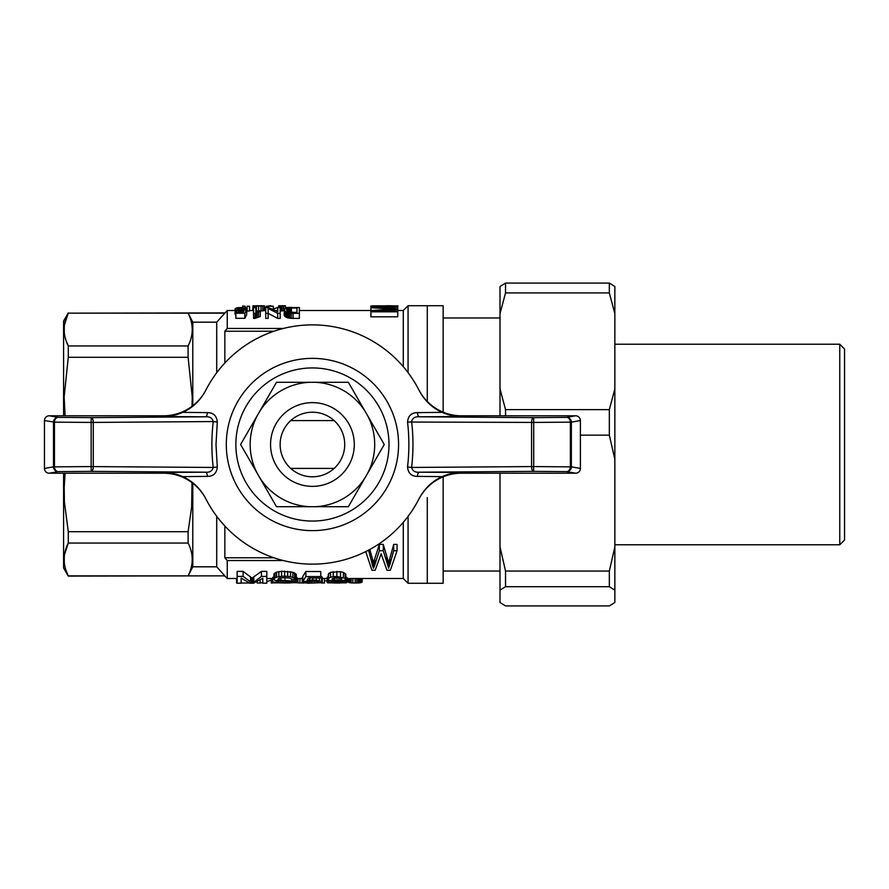 <?xml version="1.0" encoding="UTF-8"?>
<svg xmlns="http://www.w3.org/2000/svg" width="889" height="889" viewBox="0 0 889 889"><rect width="100%" height="100%" fill="white"/><g stroke="black" fill="none" stroke-linecap="round" stroke-linejoin="round"><path stroke-width="1.33" d="M309.85 506.708L276.512 506.708L240.597 444.5L259.832 411.174A62.263 62.263 0 0 1 309.85 382.292L348.344 382.292L367.59 415.619A62.263 62.263 0 0 1 367.59 473.381L348.344 506.708L309.85 506.708A62.263 62.263 0 0 1 259.832 477.826L257.265 473.381A62.263 62.263 0 0 1 257.265 415.619L276.512 382.292L314.995 382.292A62.263 62.263 0 0 1 365.012 411.174L384.259 444.5L365.012 477.826A62.263 62.263 0 0 1 314.995 506.708L276.512 506.708L259.832 477.826A62.263 62.263 0 0 0 309.85 506.708M312.428 476.804A32.304 32.304 0 0 1 284.458 428.354A32.304 32.304 0 0 1 340.398 428.354A32.304 32.304 0 0 1 312.428 476.804A32.304 32.304 0 0 1 284.458 428.354A32.304 32.304 0 0 1 340.398 428.354A32.304 32.304 0 0 1 312.428 476.804M312.428 486.372A41.872 41.872 0 0 1 276.168 423.564A41.872 41.872 0 0 1 348.688 423.564A41.872 41.872 0 0 1 312.428 486.372A41.872 41.872 0 0 1 276.168 423.564A41.872 41.872 0 0 1 348.688 423.564A41.872 41.872 0 0 1 312.428 486.372M609.332 292.926L614.855 313.65L614.855 286.491L609.332 283.08L609.332 292.926L505.53 292.926L505.53 283.08L500.007 286.491L500.007 415.785M609.332 283.08L505.53 283.08M614.855 313.65L614.855 388.915L609.332 409.629L505.53 409.629L505.53 415.785M609.332 409.629L609.332 435.143L580.406 435.143M614.855 388.915L614.855 546.924L609.332 571.049L505.53 571.049L505.53 586.718L609.332 586.718L614.855 590.129L614.855 602.509L609.332 605.92L505.53 605.92L500.007 602.509L500.007 590.129L505.53 586.718M609.332 571.049L609.332 586.718M614.855 546.924L614.855 590.129M500.007 473.215L500.007 590.129M609.332 435.143L614.855 459.28M505.53 409.629L500.007 388.915M500.007 313.65L505.53 292.926M505.53 571.049L500.007 546.924M614.855 544.779L839.761 544.779L839.761 344.221L614.855 344.221M839.761 544.779L844.55 539.99L844.55 349.01L839.761 344.221M226.295 444.5A86.133 86.133 0 0 1 355.489 369.902A86.133 86.133 0 0 1 355.489 519.098A86.133 86.133 0 0 1 226.295 444.5M235.863 444.5A76.565 76.565 0 0 1 350.711 378.192A76.565 76.565 0 0 1 350.711 510.808A76.565 76.565 0 0 1 235.863 444.5M334.131 468.425L290.725 468.425M290.725 420.575L334.131 420.575M442.144 476.648L417.43 476.371C411.407 476.315 408.107 473.181 407.551 466.969C409.296 451.968 409.296 436.988 407.551 422.031L531.566 422.419L531.566 466.581L411.607 467.447C413.418 452.145 413.418 436.855 411.607 421.553C412.563 418.008 415.163 416.419 419.43 416.808A4.789 2.022 89.6 0 1 417.43 412.629L442.144 412.352C447.9 414.996 454.435 416.385 461.758 416.508A6131.077 94.312 180 0 1 419.43 416.808L533.589 417.63A4.789 2.022 90.4 0 0 531.566 422.419L533.7 422.419L533.589 417.63L566.593 417.374A4.789 3.778 88.9 0 1 570.371 422.153L533.7 422.419L533.7 466.581L570.371 466.847A4.789 3.778 91.1 0 1 566.593 471.626L533.589 471.37L533.7 466.581L531.566 466.581A4.789 2.022 89.6 0 0 533.589 471.37L419.43 472.192A6131.077 94.312 -0 0 1 461.758 472.492C454.435 472.615 447.9 474.004 442.144 476.648C432.332 481.038 424.664 488.35 419.152 498.562A119.637 119.637 0 0 1 205.703 498.562C200.303 488.428 192.635 481.127 182.712 476.648C176.955 474.004 170.421 472.615 163.098 472.492A6131.077 94.312 0 0 1 205.426 472.192C209.693 472.581 212.293 470.992 213.238 467.447L217.294 466.969C216.749 473.181 213.46 476.315 207.426 476.371L182.712 476.648M580.406 468.436L571.36 466.847L571.36 422.153L570.371 422.153L570.371 466.847L571.36 466.847A4.789 4.767 -80 0 1 566.593 471.626L575.605 473.215A4.801 4.789 10 0 0 580.406 468.436L580.406 420.564A4.801 4.789 170 0 0 575.605 415.785L461.391 415.785A47.862 47.85 63.1 0 1 418.83 389.804L419.141 390.438C424.553 400.572 432.221 407.873 442.144 412.352M407.551 466.969L411.607 467.447C412.552 470.992 415.163 472.581 419.43 472.192A4.789 2.022 -89.6 0 0 417.43 476.371M575.605 473.215L461.391 473.215A47.862 47.85 117.2 0 0 418.819 499.196L419.141 498.562M207.426 476.371A4.789 2.022 -90.4 0 0 205.426 472.192L91.267 471.37A4.789 2.022 -89.6 0 0 93.289 466.581L93.289 422.419L213.238 421.553C212.293 418.008 209.693 416.419 205.426 416.808A6131.077 94.312 180 0 1 163.098 416.508C170.421 416.385 176.955 414.996 182.712 412.352C192.524 407.962 200.192 400.65 205.703 390.438L206.026 389.804A47.862 47.85 -62.8 0 1 163.465 415.785L49.251 415.785A4.801 4.789 -170 0 0 44.45 420.564L54.473 422.153A4.789 3.778 -88.9 0 1 58.263 417.374L91.267 417.63L91.156 422.419L54.473 422.153L54.473 466.847L91.156 466.581L91.267 471.37L58.263 471.626A4.789 3.778 -91.1 0 1 54.473 466.847L53.496 466.847A4.789 4.767 80 0 0 58.263 471.626L49.251 473.215A4.801 4.789 -10 0 1 44.45 468.436L44.45 420.564M205.703 498.562L206.026 499.196A47.862 47.85 -116.9 0 0 163.465 473.215L49.251 473.215M205.703 390.438L206.026 389.804L205.703 390.438A119.637 119.637 0 0 1 419.141 390.438M182.712 412.352L207.426 412.629C213.449 412.685 216.738 415.819 217.294 422.031L215.994 444.5L217.294 466.969M217.294 422.031L213.238 421.553C211.438 436.855 211.438 452.145 213.238 467.447L91.156 466.581L91.156 422.419L93.289 422.419A4.789 2.022 -90.4 0 0 91.267 417.63L205.426 416.808A4.789 2.022 90.4 0 0 207.426 412.629M407.551 422.031C408.107 415.819 411.396 412.685 417.43 412.629M384.259 444.5L367.59 473.381A62.263 62.263 0 0 0 367.59 415.619L384.259 444.5M365.012 477.826L348.344 506.708L314.995 506.708A62.263 62.263 0 0 0 365.012 477.826M257.265 473.381L240.597 444.5L257.265 415.619A62.263 62.263 0 0 0 257.265 473.381M348.344 382.292L365.012 411.174A62.263 62.263 0 0 0 314.995 382.292L348.344 382.292M259.832 411.174A62.263 62.263 0 0 1 309.85 382.292L276.512 382.292L259.832 411.174M427.276 497.607L427.276 583.273L427.276 497.607M427.276 401.495L427.276 305.727L427.276 401.495M408.073 516.365L408.073 583.273L443.155 583.273L443.155 476.815M443.155 412.185L443.155 305.727L408.073 305.727L408.073 372.635M398.072 310.517L403.284 310.517L403.284 366.679M403.284 522.321L403.284 578.483L408.073 583.273M192.002 406.351L192.246 396.883L188.101 357.278L188.101 345.954C193.591 335.02 193.591 324.085 188.101 313.15L224.85 313.15L216.716 322.185L227.251 310.517L227.251 328.463L283.313 328.463M224.85 526.01L224.85 557.77A1201.584 1201.584 -130.8 0 0 227.251 560.537L283.313 560.537M227.251 560.537L227.251 578.483L237.141 578.483M247.109 311.039L249.52 311.039L249.52 306.238L247.109 306.238L247.109 311.039M235.863 318.306L244.819 318.306L244.819 313.239L235.863 313.239L235.863 318.306M235.863 314.873L234.94 313.95L235.407 308.416L238.508 307.583L245.275 307.772L246.998 308.672L243.553 308.061L243.553 309.972M246.998 308.672L246.653 313.584M241.263 310.25L241.263 307.872L239.763 307.927L237.585 308.472L238.274 309.894L246.653 309.783L246.653 314.717L244.819 318.306M277.668 318.406L280.191 318.406L280.191 307.538L277.779 307.538L277.779 311.672L268.367 307.538L265.722 307.538L265.722 318.406L268.134 318.406L268.134 313.339L277.668 318.406L277.668 313.339L268.134 308.439L268.134 313.339L265.722 313.339M255.043 318.406L253.554 318.406L253.554 307.538L255.843 307.538L255.843 311.672L260.321 310.683L260.321 316.451L255.043 318.406L255.043 313.339L255.843 312.806L255.843 317.851M384.57 307.149L371.902 305.838L397.739 305.883L397.739 310.894M284.102 310.694L280.191 311.039M370.902 310.594L393.905 309.039L370.902 307.75L370.902 316.817L397.739 316.817L397.739 309.383L374.902 310.972L397.739 310.972M262.044 305.849L256.299 305.749L264.455 305.827L264.455 310.617L260.321 311.017M258.277 311.028L255.843 310.961M253.554 310.761L252.965 310.628L252.965 305.838L258.066 305.727M287.08 317.706L284.902 316.406L284.102 314.873L284.669 308.827L288.581 307.65L299.371 307.538L299.371 313.339L291.214 313.284L291.214 318.362L287.08 317.706L287.08 312.661L284.324 310.683L284.324 315.651M291.214 318.362L299.371 318.406L299.371 313.339M292.07 582.028L292.07 582.762L293.026 582.428L291.114 581.895L274.845 580.35L273.89 579.272L273.89 574.338L276.568 572.149L281.546 571.283L292.837 572.227L296.281 574.516L296.281 579.439L292.27 579.495L289.97 578.139L284.802 577.594L279.435 578.139L277.913 579.206L279.057 579.995L279.057 578.317M296.281 577.083L297.048 577.594L296.67 582.695L297.937 582.884L297.937 578.483M296.67 582.695L274.268 582.895L272.745 582.184L272.745 577.35L273.89 577.35M262.788 578.272L253.598 583.195L249.965 583.195L241.152 578.139L241.152 583.195L237.141 583.195L237.141 571.371L243.075 571.371L252.065 578.094L261.444 571.371L266.811 571.371L266.811 583.195L262.788 583.195L262.788 578.406M369.824 549.469L373.48 562.848L379.303 544.39L383.281 544.39L388.649 562.848L393.694 544.39L397.061 544.39L397.061 550.724L390.327 570.282L386.959 570.282L381.137 553.814L375.169 570.282L371.958 570.282L365.735 551.591M302.793 577.639L302.216 577.65L302.216 582.462L306.616 582.74L306.616 581.45L302.793 581.339L302.793 576.483L305.86 571.527L320.785 571.527L320.785 578.006L308.539 578.006L307.005 580.45L309.683 580.095L309.683 578.006M320.785 576.305L322.318 577.294L322.318 582.117L321.551 582.673L307.961 583.184L302.216 582.462M330.163 580.595L330.163 581.173L332.653 580.917L329.208 580.35L328.252 579.272L328.252 574.338L330.552 572.305L340.498 571.683L343.376 572.383L345.865 574.338L345.477 581.573L347.01 582.384L346.243 582.84L327.674 582.817L327.096 577.539L328.252 576.761M345.865 576.872L347.01 577.561L347.01 582.384M216.716 566.815L192.791 566.815L188.101 575.85L224.85 575.85L216.716 566.815L216.716 516.276M227.251 328.463A1201.584 1201.584 -49.2 0 0 224.85 331.23L273.923 331.23M224.85 557.77L273.923 557.77M393.405 306.227L390.238 305.805L393.405 305.838M342.609 582.028L342.609 582.695L343.176 582.384L341.265 581.65L334.375 581.373L331.308 582.028L330.93 582.584L332.464 582.895L335.331 583.017L335.331 581.328M335.331 583.017L339.354 583.006L339.354 581.406M337.053 581.262L337.053 583.04M296.959 308.005L296.959 312.428L296.959 308.005L291.448 308.005L291.448 312.383M273.89 579.272L274.079 573.638M291.448 308.005L287.08 308.894L286.514 309.928L287.547 311.45L289.836 312.25L296.959 312.428M287.08 310.983L287.08 308.894M287.658 308.527L287.658 311.506M334.953 580.495L337.053 580.539L337.053 577.594L333.419 578.139L333.419 580.195L334.953 580.495L334.953 577.739M287.669 571.283L287.669 576.339L290.547 576.639L290.547 571.605M290.547 576.639L295.715 578.661L295.715 573.705M295.715 578.661L296.281 579.439M238.508 312.295L238.508 310.761L234.94 309.05M236.663 312.295L236.663 310.339M294.559 577.872L294.559 572.883M245.164 306.238L242.753 305.96L245.164 306.238L245.164 307.761M242.753 307.527L242.753 306.238M367.446 550.724L368.735 550.724L368.735 550.047M368.735 550.724L372.413 564.948L372.413 559.403M280.968 577.85L280.968 580.295L284.991 580.539L284.991 577.606M330.552 572.305L330.552 577.305L333.231 576.639L333.231 571.605M333.231 576.639L336.864 576.416L336.864 571.371M291.692 578.972L291.692 581.006L293.992 581.339L293.992 579.472M293.992 581.339L295.715 581.684L295.715 579.45M295.715 581.684L296.67 582.062L296.67 577.228M327.096 582.351L327.296 577.128M309.683 580.095L316.384 580.15L322.318 582.117M321.551 576.561L321.551 581.417M319.44 580.684L319.44 578.006M324.463 580.839L327.096 580.839M346.621 577.161L346.621 581.995M292.837 577.239L292.837 572.227M276.757 580.85L276.757 582.151L277.913 582.695L277.913 580.995M277.146 582.484L277.146 580.906M351.122 578.483L351.122 582.906L355.144 583.017L356.756 582.995L356.756 578.483M355.144 578.483L355.144 583.017M352.866 582.984L352.866 578.483M277.913 582.695L282.891 582.973L282.891 581.395M280.78 582.928L280.78 581.273M379.303 544.39L379.303 550.724L383.281 550.724L388.649 568.238L389.26 561.181M389.26 566.649L389.871 559.059M372.413 564.948L373.48 568.238L374.714 565.171L374.714 559.637M372.869 561.181L372.869 566.649M336.864 576.416L345.099 578.339L345.099 573.372M343.376 572.383L343.376 577.383M340.498 576.717L340.498 571.683M333.419 578.139L332.075 579.206L333.419 580.195M332.275 578.661L332.275 579.772M314.273 580.895L314.273 583.006L316.573 582.873L318.484 582.184L316.762 581.217L306.616 581.45M278.101 578.939L278.101 579.661M278.69 307.538L278.69 305.727L285.469 305.772L280.991 306.116L280.991 310.906M252.643 577.872L252.643 582.673L253.787 582.295L253.787 577.472M297.937 582.884L304.094 582.995M299.937 578.483L299.937 582.984M237.141 576.416L243.075 576.416L252.065 582.895L252.065 578.094M251.498 582.695L251.498 577.894M320.818 582.828L322.318 583.006L322.318 578.483L327.096 578.483M290.925 581.873L290.925 582.873L292.07 582.762M261.444 571.371L261.444 576.416L266.811 576.416M337.053 580.539L338.965 580.495L338.965 577.739L337.053 577.594M244.708 309.694L244.708 308.739M374.247 560.748L374.247 566.226M383.281 550.724L383.281 544.39M388.649 568.238L388.649 562.848M387.882 565.493L387.882 559.97M370.902 306.005L370.902 307.149L397.739 307.149L375.236 307.583L397.739 308.805L397.739 307.583M390.238 305.805L375.736 306.227M375.736 305.838L379.07 305.805M384.57 305.794L390.238 306.316M345.477 579.884L341.265 580.917L343.754 581.217L343.754 580.561M236.563 578.483L236.563 583.017L237.141 583.017M241.152 583.017L248.987 583.017M242.753 307.372L237.007 307.85M260.144 580.484L260.144 583.017L257.199 583.017L257.199 582.184M312.75 579.939L312.75 578.006M316.384 580.15L316.384 578.006M397.739 308.805L397.739 309.383M306.049 582.406L306.049 581.439M398.072 306.005L395.405 306.405L395.405 307.149M397.405 307.149L397.405 306.205M362.112 578.483L362.112 582.028L362.245 578.483M279.057 581.117L279.057 582.84M262.733 310.894L262.733 306.105L252.965 305.838M254.576 307.538L254.576 306.094M256.421 306.194L256.421 310.994M276.568 572.149L276.568 577.161L281.546 576.339L281.546 571.283M281.546 576.339L284.613 576.172L284.613 571.127M247.109 306.238L249.52 306.238M389.871 564.626L393.694 550.724L397.061 550.724M393.694 544.39L393.694 550.724M285.469 308.35L285.469 305.86M284.902 316.406L284.902 311.417M279.057 579.995L280.968 580.295M348.844 578.483L348.844 582.506L349.788 582.751L349.788 578.483M244.364 309.683L244.364 308.327M356.756 582.995L358.223 582.962L358.223 578.483M358.223 582.962L359.434 582.873L359.434 578.483M359.434 582.873L361.712 582.384L361.712 578.483M361.045 582.595L361.045 578.483M240.686 312.295L240.686 310.917L238.508 310.761M256.299 305.749L255.265 305.849L256.299 305.983M360.367 578.483L360.367 582.762M271.267 578.483L271.267 583.017L274.079 582.851M332.464 581.65L332.464 582.895M331.508 582.762L331.508 581.962M316.573 581.184L316.573 582.873M339.354 583.006L341.454 582.895L341.454 581.706M341.454 582.895L342.609 582.695M386.804 556.414L386.804 562.104M253.787 582.295L261.444 576.416M328.252 579.272L328.819 573.305M253.432 310.739L253.432 305.949M278.124 307.538L278.69 307.327M328.819 578.272L330.552 577.305M291.559 307.538L298.337 307.538M283.747 310.706L283.747 305.916M327.296 581.962L328.441 581.528L328.441 579.884M328.441 581.528L330.163 581.173M338.965 580.495L340.687 580.195L340.687 578.228M341.654 578.661L341.654 579.828L341.654 578.661L338.965 577.739M247.109 308.516L246.075 308.005M333.797 582.973L333.797 581.462M307.961 581.128L307.961 582.928L314.273 583.006M309.683 580.906L309.683 583.017M286.625 307.961L285.814 307.716M243.075 576.416L243.075 571.371M291.559 307.327L290.07 307.572M287.669 581.65L287.669 582.995L290.925 582.873M289.581 581.75L289.581 582.951M260.144 583.017L262.788 582.628M266.811 581.684L271.267 580.128M345.099 578.339L345.865 579.272M373.48 562.848L373.48 568.238M239.763 307.927L239.763 310.161M278.868 571.605L278.868 576.639M374.714 565.171L379.303 550.724M348.177 578.483L348.31 582.117L348.31 578.483M274.079 578.595L276.568 577.161M275.034 572.816L275.034 577.806M252.065 582.895L252.643 582.673M290.07 307.35L286.625 307.55M258.599 306.238L258.599 310.972M291.214 313.284L288.347 312.95L288.347 318.006M288.347 312.95L287.08 312.661M395.405 306.405L391.071 306.572L391.071 307.149M260.321 311.45L258.599 311.795L258.599 316.817M242.519 312.295L242.519 310.794L240.686 310.917M371.402 307.149L371.402 306.16M372.569 306.316L372.569 307.149M242.519 310.794L244.131 310.528L243.208 312.295L235.863 312.295L235.863 313.239M349.788 582.751L351.122 582.906M293.059 318.406L293.059 313.339M235.407 309.716L235.407 314.65M377.069 306.538L377.069 307.149M246.075 307.838L245.164 307.605M289.269 308.139L289.269 312.106M288.458 308.305L288.458 311.872M286.736 310.472L286.736 309.339M317.918 581.684L317.918 582.628M311.783 583.04L311.783 580.784M289.725 313.184L289.725 318.251M284.324 310.683L284.102 309.928M370.902 311.806L397.739 311.806M278.69 306.238L280.191 306.238L280.191 307.538M264.455 305.827L264 310.75M258.599 311.795L257.11 312.295L257.11 317.317M252.743 310.517L252.965 305.972M273.301 309.394L273.301 306.205L268.011 306.261L268.011 307.538M284.991 580.539L291.692 581.006M285.825 317.084L285.825 312.061M391.404 305.749L388.404 305.738M277.668 313.339L280.191 313.339M290.181 312.283L290.181 308.061M280.991 306.116L280.191 306.238M272.745 582.184L276.757 582.151M270.723 305.727L266.289 306.261L266.289 307.538M252.743 310.472L250.331 310.517M250.542 577.539L250.542 582.351M324.463 578.483L324.463 583.006L322.318 583.006M264.8 310.517L264.566 306.027L264.566 310.517M370.902 307.149L370.902 307.75M238.385 308.139L238.385 309.917M302.793 581.339L305.86 576.561L320.785 576.561M305.86 571.527L305.86 576.561M282.257 310.794L282.257 306.005M340.687 580.195L341.654 579.828M243.553 308.061L241.263 307.872M242.519 310.15L242.519 307.905M257.11 312.295L255.843 312.806M237.585 309.472L237.585 308.472M343.754 581.217L345.477 581.573M306.616 582.74L307.961 582.928M261.01 306.205L261.01 311.006M391.071 306.572L384.57 306.616M278.124 307.327L273.301 309.028M374.569 306.438L374.569 307.149M379.07 306.316L384.57 306.338M253.554 313.339L255.043 313.339M282.891 582.973L287.669 582.995M285.569 581.539L285.569 582.995M284.613 576.172L287.669 576.339M266.289 306.261L268.011 306.261M264 305.96L262.733 306.105M246.653 309.783L244.819 313.239M388.404 305.727L386.737 305.738M64.53 324.618L68.286 313.15L188.101 313.15L192.791 322.185L216.716 322.185L216.716 372.724M224.85 575.85L68.286 576.094L65.797 569.738M188.101 543.046C193.591 553.98 193.591 564.915 188.101 575.85L68.286 575.85C62.797 564.915 62.797 553.98 68.286 543.046L188.101 543.046L188.101 531.722L68.286 531.722L68.286 543.046L64.53 554.514M224.85 331.23L224.85 362.99M224.85 312.906L68.286 313.15C62.797 324.085 62.797 335.02 68.286 345.954L65.797 339.842M64.264 332.275L64.297 326.385M188.101 345.954L68.286 345.954L68.286 357.278L64.141 396.883L65.108 415.785M64.264 562.17L64.297 556.281M65.108 473.215L64.208 487.139L64.408 502.063L68.286 531.722M188.101 531.722L191.635 507.03L192.002 482.649M188.101 357.278L68.286 357.278M192.791 405.751L192.791 322.185M192.791 566.815L192.791 483.26M68.286 576.094L63.586 567.96L63.586 473.215M63.586 415.785L63.586 321.04L68.286 312.906M580.406 420.564L571.36 422.153A4.789 4.767 -100 0 0 566.593 417.374L575.605 415.785M461.391 415.785L461.758 416.508M461.758 472.492L461.391 473.215M163.098 416.508L163.465 415.785M44.45 468.436L53.496 466.847L53.496 422.153A4.789 4.767 100 0 1 58.263 417.374L49.251 415.785M163.465 473.215L163.098 472.492M443.155 571.027L500.007 571.027M443.155 317.973L500.007 317.973M266.811 578.483L272.745 578.483M297.048 578.483L302.216 578.483M347.01 578.483L403.284 578.483M227.251 310.517L234.94 310.517M249.52 310.517L252.965 310.517M264.455 310.517L265.722 310.517M275.646 310.517L277.779 310.517M299.371 310.517L370.902 310.517M224.85 576.094L227.251 578.483M403.284 310.517L408.073 305.727"/></g></svg>
